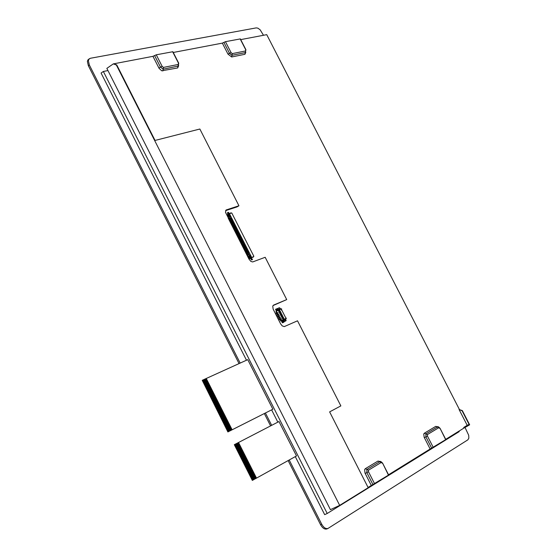 <?xml version="1.0" encoding="UTF-8"?>
<svg xmlns="http://www.w3.org/2000/svg" width="557" height="557" viewBox="0 0 557 557"><rect width="100%" height="100%" fill="white"/><g stroke="black" fill="none" stroke-linecap="round" stroke-linejoin="round"><path stroke-width="0.84" d="M289.208 459.991L321.716 524.234C323.68 527.667 325.775 529.066 328.017 528.433L467.88 439.821L468.862 438.101L468.688 435.254L465.039 427.484M263.496 35.279L260.175 29.841L257.884 28.149L256.255 27.885L90.401 58.269L88.932 59.188L88.375 60.734L89.35 65.009L240.171 363.087M265.424 412.988L271.67 425.339M246.486 360.219L101.082 73.051L103.358 71.463L327.217 513.477L324.668 514.647L295.294 456.622M277.839 422.15L271.614 409.861M327.189 528.781L326.889 528.941C324.654 529.575 322.552 528.175 320.595 524.75L288.129 460.59M270.584 425.903L264.324 413.538M239.057 363.596L88.347 65.705L87.379 61.437L87.929 59.891L89.447 58.666M272.86 409.235L227.89 431.94L202.233 380.313L206.257 378.475L232.13 429.788L272.86 409.235L247.747 359.648L206.257 378.475M278.973 421.558L296.512 455.939L252.328 480.426L234.309 444.681L278.973 421.558M327.217 513.477L459.198 431.626L458.954 431.153M107.961 70.572L103.358 71.463M279.071 421.51L238.535 442.495L256.512 478.136M235.019 445.356L238.856 443.372L238.661 442.989L234.838 444.973L235.353 445.99L239.176 444.006L239.496 444.646L235.674 446.63L239.621 444.897L239.816 445.28L236.112 447.529L239.942 445.53L240.457 446.547L241.097 447.821L237.4 450.077L241.223 448.079L242.699 451.003L238.89 453.008L239.211 453.642L243.019 451.636L242.831 451.254L239.016 453.259L242.831 451.254M234.601 444.528L238.424 442.55L238.654 442.996L234.831 444.973L234.309 444.681M252.627 480.28L252.398 479.835L256.185 477.739L256.401 478.191M255.851 477.105L252.217 479.445L252.412 479.828M256.185 477.739L255.99 477.356L252.077 479.194L255.865 477.098L255.67 476.722L251.896 478.804L252.091 479.194M251.896 478.804L255.538 476.465L251.882 478.811M254.243 473.923L255.336 476.089L251.562 478.171L251.764 478.554M255.538 476.465L255.35 476.082L251.437 477.92L255.217 475.824M255.029 475.448L251.249 477.53L251.444 477.913M255.015 475.448L251.11 477.279L254.897 475.191M250.608 476.249L254.382 474.167L250.608 476.249L250.915 476.896L254.702 474.808L250.915 476.896L251.123 477.272M250.594 476.256L254.257 473.916L254.062 473.534L250.281 475.608L250.476 475.998M254.055 473.541L250.142 475.358L254.062 473.534M253.282 472.009L253.734 472.9L249.954 474.975L250.156 475.358M253.936 473.276L253.741 472.893L249.821 474.724L253.616 472.642M253.421 472.259L249.64 474.334L249.835 474.717M249.64 474.334L253.289 472.002L253.101 471.619L249.32 473.694L249.508 474.077M249.32 473.694L252.969 471.368L252.781 470.985L248.993 473.053L249.188 473.436M248.993 473.053L252.767 470.992L248.986 473.06M251.673 468.827L252.446 470.352L248.666 472.42L248.868 472.802M252.648 470.728L252.453 470.352L248.533 472.169L252.328 470.094M252.133 469.711L248.338 471.779L248.547 472.162M252.126 469.718L248.213 471.528L252.008 469.454M248.032 471.138L251.813 469.078L248.032 471.138L248.22 471.521M248.018 471.145L251.687 468.82L251.492 468.437L247.705 470.498L247.9 470.881M251.353 468.186L247.698 470.505L251.367 468.186L251.172 467.803L247.385 469.857L247.58 470.247M251.033 467.553L247.378 469.864L251.047 467.546L250.852 467.163L247.064 469.224L247.259 469.607M250.072 465.638L250.532 466.529L246.744 468.583L246.932 468.966M246.744 468.583L250.399 466.272M248.784 463.097L249.877 465.262L246.097 467.302L246.278 467.692L250.211 465.889L246.417 467.943L246.612 468.326M246.097 467.302L249.759 464.998M249.244 463.981L245.456 466.028L245.762 466.669L249.564 464.615L245.762 466.669L245.971 467.051M245.456 466.028L249.118 463.723M245.129 465.387L248.923 463.347L245.129 465.387L245.324 465.77M245.122 465.394L248.798 463.09L248.603 462.707L244.808 464.754L245.003 465.137M248.464 462.456L244.802 464.754L248.478 462.456L248.283 462.073L244.488 464.113L244.683 464.496M244.488 464.113L248.157 461.816L244.474 464.12M247.183 459.915L247.962 461.433L244.168 463.473L244.356 463.856M244.168 463.473L247.83 461.182M247.642 460.799L243.841 462.832L244.036 463.215M247.628 460.806L243.701 462.589L247.51 460.542M246.542 458.641L246.988 459.532L243.2 461.558L243.381 461.948L247.322 460.159L243.513 462.199L243.715 462.582M243.2 461.558L246.869 459.267M242.88 460.918L246.674 458.891L242.88 460.918L243.068 461.3M242.866 460.924L246.549 458.634L246.354 458.251L242.56 460.284L242.748 460.667M242.56 460.284L246.354 458.251M245.895 457.367L242.232 459.643L242.427 460.026M242.232 459.643L245.909 457.36L245.714 456.977L241.912 459.003L242.107 459.386M245.574 456.733L241.905 459.01L245.588 456.726L245.393 456.343L241.592 458.369L241.787 458.752M241.592 458.369L245.268 456.092L241.578 458.369M244.293 454.185L245.066 455.71L241.272 457.729L241.46 458.112M241.272 457.729L244.948 455.452M244.753 455.069L240.944 457.088L241.139 457.471M244.746 455.076L240.812 456.837L244.627 454.818M243.012 451.643L244.098 453.802L240.304 455.814L240.485 456.204L244.432 454.435L240.617 456.455L240.819 456.837M240.304 455.814L243.98 453.544M239.983 455.173L243.792 453.161L239.983 455.173L240.178 455.556M239.97 455.18L243.66 452.911M243.472 452.528L239.649 454.54L239.851 454.923M243.458 452.535L239.524 454.289L243.339 452.27M243.151 451.894L239.336 453.899L239.531 454.282M238.695 452.625L242.497 450.627L238.695 452.625L238.89 453.008M238.688 452.632L242.379 450.362M238.375 451.985L242.177 449.986L238.375 451.985L238.57 452.368M238.361 451.992L242.058 449.729M241.863 449.346L238.041 451.351L238.243 451.734M241.856 449.353L237.916 451.1L241.738 449.095M241.543 448.712L237.721 450.717L237.923 451.093M241.536 448.719L237.595 450.46L241.418 448.455M241.084 447.828L237.407 450.07L237.602 450.453M240.262 446.171L236.433 448.162L236.76 448.803L240.575 446.811L236.767 448.796L237.08 449.443L240.896 447.445L237.087 449.436L237.282 449.819M240.255 446.171L236.307 447.912L240.137 445.913M239.802 445.287L236.126 447.522L236.314 447.905M239.482 444.646L235.806 446.881L235.994 447.264M235.353 445.99L239.294 444.27L235.479 446.248L235.674 446.63M238.842 443.379L235.151 445.614L238.974 443.63L239.176 444.006M240.297 455.821L244.112 453.802L244.3 454.178L240.499 456.197M241.258 457.736L245.066 455.71L245.268 456.092M242.225 459.65L246.034 457.617L246.229 458M243.186 461.565L247.002 459.525L247.19 459.908L243.395 461.941M247.962 461.433L248.157 461.816M246.09 467.309L249.884 465.255L250.079 465.638L246.291 467.692M250.532 466.529L250.72 466.912M249.627 474.341L253.407 472.266M249.306 473.701L253.087 471.626M246.73 468.59L250.518 466.529M245.442 466.035L249.237 463.988M244.154 463.48L247.949 461.44M242.546 460.284L246.347 458.258M239.329 453.906L243.137 451.894M236.641 448.545L240.457 446.547M236.962 449.179L240.777 447.187M245.644 466.411L249.439 464.364M250.796 476.632L254.577 474.55M206.57 379.352L202.651 381.134L206.57 379.352L206.375 378.976L202.463 380.751L202.978 381.761L207.002 380.243M202.463 380.751L202.233 380.313M232.13 429.788L227.89 431.94M228.182 431.786L227.952 431.341L231.809 429.398L227.952 431.341L227.632 430.707L231.489 428.765L231.809 429.398M231.489 428.765L231.294 428.382L227.451 430.317L227.646 430.7L231.475 428.772M227.451 430.317L231.287 428.389M227.131 429.677L227.326 430.06L231.155 428.131L230.974 427.748L226.991 429.433L230.967 427.755M226.991 429.433L230.835 427.498L230.654 427.115L226.81 429.043L227.005 429.426M226.81 429.043L230.647 427.122M226.49 428.41L226.678 428.786L230.514 426.864L230.333 426.481L226.351 428.159L230.326 426.481M229.373 424.573L225.515 426.502L225.195 425.868L229.052 423.94L230.006 425.847L226.17 427.769L226.358 428.152L230.194 426.23M226.17 427.769L229.888 425.59M229.693 425.207L225.85 427.135L226.038 427.518L229.874 425.597M225.85 427.135L229.568 424.956L225.71 426.885L225.529 426.495M225.195 425.868L229.045 423.947M224.882 425.221L225.077 425.604L228.913 423.689L228.732 423.306L224.743 424.977L228.725 423.313M228.607 423.055L228.412 422.672L224.562 424.587L224.756 424.97M224.562 424.587L228.405 422.679M227.771 421.405L223.914 423.32L223.594 422.686L227.458 420.772L228.085 422.039L224.234 423.954L224.436 424.33L228.279 422.422M224.234 423.954L227.966 421.781L224.102 423.703M223.921 423.313L224.116 423.696M223.594 422.686L227.444 420.772M227.326 420.514L227.138 420.131L223.28 422.039L223.475 422.422L227.319 420.521M223.273 422.046L227.124 420.138M222.96 421.405L223.155 421.788L226.998 419.887L226.817 419.498L222.946 421.412L226.803 419.505M226.177 418.23L222.306 420.138L221.985 419.505L225.857 417.597L226.483 418.871L222.626 420.772L222.828 421.148L226.678 419.254M222.626 420.772L226.365 418.613L222.501 420.521M222.32 420.131L222.508 420.514M222.18 419.881L226.045 417.98L222.18 419.881M221.985 419.505L225.843 417.604M221.679 418.857L221.867 419.24L225.717 417.346L225.536 416.963L221.547 418.606L225.522 416.97M221.359 418.223L221.547 418.606L225.397 416.713L225.216 416.33L221.22 417.973L225.202 416.337M224.255 414.429L220.384 416.323L220.071 415.682L223.935 413.795L224.889 415.696L221.025 417.59L221.226 417.973L225.077 416.079M221.025 417.59L224.77 415.438M224.575 415.062L220.711 416.949L220.906 417.332M220.704 416.956L224.45 414.805M220.391 416.316L220.586 416.699L224.436 414.812M220.071 415.682L223.928 413.795M219.75 415.042L219.945 415.425L223.796 413.545L223.615 413.162L219.611 414.798L223.608 413.162M222.981 411.888L219.11 413.774L218.79 413.134L222.661 411.254L223.287 412.528L219.43 414.408L219.625 414.791M219.423 414.415L223.169 412.271M219.11 413.774L219.305 414.15M218.79 413.134L222.647 411.261M218.469 412.5L218.664 412.883L222.522 411.01L222.34 410.62L218.33 412.25L222.327 410.627M218.149 411.867L218.344 412.243L222.201 410.377L222.02 409.987L218.01 411.616L222.006 409.994M221.38 408.72L217.502 410.6L217.181 409.959L221.059 408.086L221.686 409.36L217.829 411.226L218.024 411.609M217.822 411.233L221.575 409.103M217.508 410.593L217.703 410.975M217.181 409.959L221.052 408.093M216.868 409.318L217.063 409.701L220.92 407.842L220.739 407.452L216.729 409.075L220.732 407.459M216.548 408.685L216.743 409.068L220.6 407.209L220.419 406.819L216.408 408.434L220.412 406.826M219.785 405.552L215.907 407.418L215.587 406.777L219.465 404.918L220.092 406.192L216.227 408.051L216.422 408.434M216.227 408.051L219.973 405.935L216.088 407.801M215.907 407.418L216.102 407.794M219.646 405.308L215.768 407.167L219.653 405.301M215.58 406.784L219.451 404.925M215.267 406.144L215.462 406.526L219.326 404.674L219.145 404.285L215.127 405.893L219.131 404.291M214.946 405.51L215.141 405.886L219.005 404.041L218.824 403.651L214.807 405.259L218.81 403.658M214.807 405.259L218.685 403.407L218.504 403.017L214.626 404.869L214.821 405.252M214.619 404.876L218.497 403.024M214.299 404.243L213.985 403.602L217.864 401.75L218.177 402.391L214.306 404.236L214.501 404.619M213.979 403.609L217.857 401.757M217.23 400.483L213.338 402.335L213.018 401.701L216.91 399.849L217.536 401.124L213.665 402.969L213.86 403.345L217.724 401.506M213.665 402.969L217.418 400.866L213.526 402.718L213.345 402.328M213.018 401.701L216.896 399.856M212.885 401.444L216.77 399.606L216.589 399.216L212.704 401.061L212.899 401.444M212.697 401.068L216.576 399.223M215.308 396.688L211.284 398.269L211.103 397.886L214.988 396.055L216.255 398.589L212.377 400.427L212.579 400.803L216.45 398.972M212.377 400.427L216.144 398.332M215.949 397.956L212.064 399.787L212.259 400.17L216.13 398.339M212.064 399.787L215.824 397.698M215.629 397.322L211.737 399.16L211.939 399.536L215.81 397.705M211.737 399.16L215.503 397.064L211.604 398.909M211.423 398.52L211.618 398.903M211.103 397.886L214.981 396.062M214.863 395.797L214.675 395.421L210.776 397.252L210.978 397.628L214.856 395.804M210.776 397.252L214.661 395.428M210.462 396.612L210.657 396.995L214.536 395.171L214.354 394.788L210.323 396.368L214.341 394.795M213.394 392.887L209.362 394.46L209.174 394.078L213.073 392.253L214.02 394.161L210.135 395.985L210.337 396.361L214.215 394.537M210.135 395.985L213.909 393.903M213.714 393.521L209.822 395.345L210.017 395.728M209.822 395.345L213.589 393.27L209.683 395.094M209.502 394.711L209.697 395.094M209.362 394.46L213.268 392.636L209.362 394.46M209.174 394.078L213.066 392.26M212.948 392.003L212.76 391.62L208.861 393.437L209.056 393.82L212.941 392.01M208.861 393.437L212.746 391.627M211.479 389.092L207.573 390.91L207.26 390.269L211.159 388.459L211.674 389.468L212.426 390.993L208.541 392.803L208.736 393.186M208.541 392.803L212.308 390.736M212.12 390.36L208.221 392.17L208.415 392.553M208.214 392.177L211.994 390.102M211.799 389.726L207.9 391.536L208.095 391.919M207.893 391.543L211.674 389.468L207.768 391.286L207.58 390.903M207.26 390.269L211.152 388.466M206.946 389.628L207.134 390.011L211.026 388.208L210.845 387.825L206.814 389.378L210.831 387.832M206.626 388.995L206.814 389.378L210.706 387.581L210.525 387.192L206.612 389.002L210.511 387.199M209.564 385.298L205.651 387.101L205.345 386.461L209.251 384.664L210.08 386.307L206.292 388.368L206.494 388.744M206.292 388.368L210.08 386.307M209.885 385.931L205.972 387.735L206.174 388.111L210.066 386.314M205.972 387.735L209.759 385.674L205.846 387.477L205.665 387.094M209.432 385.047L205.533 386.837L209.439 385.04M205.345 386.461L209.237 384.671M205.025 385.827L205.213 386.203L209.112 384.414L208.931 384.031L205.011 385.827L208.917 384.038M207.657 381.503L203.737 383.293L203.416 382.659L207.336 380.87L208.597 383.404L204.704 385.186L204.892 385.569M204.698 385.193L208.485 383.146M208.29 382.763L204.384 384.553L204.579 384.936M204.384 384.553L208.165 382.513M207.97 382.137L204.057 383.926L204.259 384.302L208.151 382.52M204.057 383.926L207.845 381.879L203.925 383.676L203.744 383.286M207.517 381.253L203.604 383.035L207.524 381.246M203.416 382.659L207.322 380.877M203.284 382.401L207.197 380.619L207.016 380.236L203.103 382.018L203.298 382.401M231.796 429.405L232.018 429.851M206.146 378.537L206.368 378.976M206.556 379.359L206.891 379.985L202.971 381.768M208.61 383.397L208.798 383.78L204.885 385.576M210.205 386.558L210.393 386.941M207.455 390.645L211.354 388.842L207.448 390.652M212.44 390.993L212.628 391.369L208.722 393.193M214.034 394.154L214.222 394.537M211.298 398.269L215.183 396.431L211.284 398.269M216.269 398.589L216.457 398.965M217.543 401.117L217.738 401.5M218.184 402.384L218.379 402.767L214.487 404.626M220.099 406.185L220.293 406.568L216.408 408.434M221.7 409.353L221.888 409.736L218.01 411.616M223.294 412.521L223.489 412.904L219.611 414.798M220.266 416.058L224.13 414.171L220.259 416.065M224.896 415.696L225.091 416.072M226.497 418.864L226.685 419.247M223.796 423.062L227.646 421.148L223.782 423.062M228.092 422.039L228.286 422.415M225.397 426.244L229.247 424.323L225.39 426.244M230.013 425.847L230.208 426.223M228.593 423.055L224.743 424.977M224.756 415.445L220.899 417.339M223.162 412.277L219.291 414.157M222.842 411.644L218.971 413.524M221.561 409.11L217.69 410.982M213.895 393.903L210.003 395.728M212.301 390.742L208.402 392.56M211.98 390.109L208.088 391.919M210.386 386.948L206.487 388.751M208.471 383.153L204.565 384.943M206.696 379.602L202.783 381.385M218.985 413.517L222.849 411.637M231.615 429.015L227.771 430.951M464.002 428.027L469.648 424.817L462.352 410.613L459.059 409.492L467.198 425.325L463.716 427.477L464.002 428.027L445.718 439.355M240.721 39.617L266.74 34.659L459.33 409.332M339.679 505.38L330.412 509.641L106.847 68.379L113.308 63.888L116.357 65.002L339.679 505.38L368.191 487.702L329.626 411.881L340.856 405.9L297.522 320.804L284.279 326.604L282.211 325.887L280.617 323.854L273.153 309.135L272.742 306.197L273.612 305.069L286.716 299.596L265.174 257.285L252.662 261.95L250.88 261.407L248.972 259.116L225.467 212.252L226.17 209.961L238.939 205.77L199.859 129.022L155.055 140.441L116.754 64.925L113.712 63.811L152.945 56.334L159.058 68.316L161.718 70.809L177.669 67.947L178.672 65.705M380.243 461.586L378.001 461.064L365.288 468.702L364.633 469.565L364.995 473.053L371.296 485.46L388.647 475.003L382.61 463.166L388.466 475.135M437.732 426.871L435.727 426.377L424.33 433.221L423.752 434.007L424.156 437.273L430.143 449.005L445.83 439.557L440.086 428.368L445.677 439.675M223.9 42.395L229.519 53.368L231.984 55.296L245.282 52.609L245.922 49.747L240.359 38.906L225.453 41.671L222.34 43.119L227.959 54.092L231.663 56.981L244.955 54.28L245.818 52.261M154.602 55.568L160.507 67.16L163.187 69.179L178.289 66.067L178.713 63.164L172.879 51.724L156.266 54.802L152.945 56.334M116.357 65.002L116.754 64.925M225.613 210.63L237.059 206.898L238.939 205.77M459.059 409.492L462.08 410.774L469.105 424.434L463.716 427.477M469.105 424.434L467.198 425.325M273 305.584L286.716 299.596M430.143 449.005L388.535 474.78M173.255 52.469L222.34 43.119M371.296 485.46L368.073 487.459M280.707 320.825L280.004 319.44M276.209 312.463L275.98 311.523L278.208 310.305M282.49 322.809L283.973 322.141L282.49 322.809L281.731 321.654L281.891 320.881L283.29 320.665M276.745 310.848L276.077 310.534L275.597 309.26L277.184 308.669M280.519 319.119L281.027 318.416L281.222 318.799L279.872 319.509L279.266 319.795L279.127 319.37L279.816 319.502L280.519 319.119L280.324 318.736L279.621 319.119L279.816 319.502M280.463 317.309L279.816 317.121L280.463 317.309L278.507 318.305L278.368 317.88L278.507 318.305M279.705 315.819L279.064 315.631L279.705 315.819L277.748 316.822L277.609 316.39L277.748 316.822M278.946 314.336L278.305 314.148L278.946 314.336L276.996 315.332L276.857 314.9L276.996 315.332M278.194 312.846L277.546 312.658L278.194 312.846L276.237 313.842L276.098 313.417L276.237 313.842M228.043 214.25L227.381 212.955L227.653 212.579L228.175 214.208L229.373 214.18M247.733 255.245L249.404 258.532L250.678 258.364L251.527 259.966L250.511 258.427M113.712 63.811L113.308 63.888M466.982 426.467L466.696 425.924M229.7 216.958L230.215 216.645L229.7 216.958L228.836 215.239L229.707 216.952M228.767 216.631L229.129 216.429L228.767 216.631L228.231 215.587L228.614 216.736L228.078 215.691M249.285 256.06L249.821 257.104L249.285 256.06L248.916 256.255L249.292 257.404L248.763 256.359M249.418 255.106L250.573 256.673L249.696 254.953L249.188 255.245L250.065 256.965L249.174 255.252M250.573 256.673L250.051 256.972M229.115 216.436L228.593 215.385L228.231 215.587M230.215 216.645L229.345 214.932L228.83 215.246M247.155 255.545L249.09 254.542L248.819 254.076L249.09 254.542M246.897 255.043L248.819 254.076M247.141 255.517L249.056 254.549M228.516 218.894L230.445 217.891L230.18 217.432L230.445 217.891M228.259 218.393L230.18 217.432M228.502 218.866L230.417 217.898M251.437 257.313L249.369 258.093L250.469 258.17M229.275 213.742L228.85 213.881L229.47 214.125L227.583 215.26L227.632 214.382L227.263 214.995L228.843 218.1M253.86 256.297L231.796 213.046L253.86 256.297L253.532 256.436M249.369 258.093L251.277 256.993L251.228 257.863L253.581 256.526L251.513 257.696M251.2 257.821L250.594 258.121M227.437 214.73L229.045 214.382M253.491 256.965L251.228 257.863M229.143 213.505L231.447 213.025L228.85 213.881M231.796 213.046L231.447 213.025M227.743 212.753L228.516 212.294L227.653 212.579M228.607 212.475L228.885 213.63M228.99 213.832L227.722 214.563M251.541 257.745L252.23 259.458M251.611 259.687L252.335 259.659M252.551 259.548L251.701 259.861M250.678 258.364L249.55 258.448M250.859 258.239L251.548 257.773M229.331 214.208L228.551 214.299M249.759 258.706L250.608 258.385M228.509 214.299L227.632 214.382M250.768 258.058L249.989 258.351M229.094 218.595L229.442 219.284M229.693 219.771L230.041 220.461M230.292 220.955L230.647 221.644M230.897 222.139L231.246 222.821M231.496 223.315L231.844 224.005M232.095 224.499L232.443 225.188M232.694 225.676L233.049 226.365M233.299 226.859L233.648 227.548M233.898 228.043L234.246 228.732M234.497 229.219L234.845 229.909M235.096 230.403L235.451 231.092M235.702 231.587L236.05 232.276M236.3 232.763L236.648 233.46M236.899 233.947L237.254 234.636M237.505 235.131L237.853 235.82M238.104 236.314L238.452 237.004M238.702 237.491L239.057 238.187M239.308 238.675L239.656 239.371M239.907 239.858L240.262 240.547M240.506 241.042L240.861 241.731M241.111 242.225L241.46 242.915M241.71 243.409L242.065 244.098M242.316 244.593L242.664 245.282M242.915 245.769L243.27 246.466M243.513 246.953L243.869 247.649M244.119 248.137L244.467 248.833M244.718 249.32L245.073 250.016M245.324 250.504L245.672 251.2M245.922 251.687L246.278 252.384M246.528 252.871L246.876 253.567M247.127 254.055L247.482 254.751M239.44 237.045L238.118 237.769M240.102 236.934L239.886 236.036L239.433 236.593M237.874 237.296L239.204 236.572M239.538 237.017L238.131 237.797M239.956 236.634L239.482 236.871M239.677 236.46L239.684 236.105M239.963 237.017L240.311 236.857M240.909 238.041L240.408 237.902L240.937 237.93L240.492 237.212L240.032 237.776M240.283 237.289L240.283 237.644M238.716 238.953L240.081 238.055M238.473 238.48L239.802 237.755M240.178 238.02L238.73 238.981M240.645 239.413L239.315 240.137M241.306 239.301L241.09 238.396L240.638 238.96M239.078 239.663L240.401 238.939M240.742 239.385L239.329 240.164M241.153 239.002L240.687 239.238M240.882 238.828L240.882 238.473M241.16 239.385L241.515 239.225M241.244 240.596L239.921 241.313M241.905 240.485L241.696 239.58L241.237 240.144M239.677 240.84L241.007 240.123M241.341 240.561L239.935 241.341M241.759 240.185L241.285 240.422M241.48 240.011L241.487 239.656M241.766 240.568L242.114 240.408M246.354 248.575L245.909 247.865L245.449 248.429M245.825 248.554L246.333 248.582M245.7 247.935L245.7 248.297M245.971 248.471L246.326 248.694M244.133 249.599L245.498 248.701M243.889 249.125L245.219 248.408M245.595 248.673L244.147 249.627M246.062 250.065L244.732 250.782M246.723 249.947L246.507 249.049L246.055 249.613M244.488 250.309L245.818 249.592M246.152 250.03L244.746 250.81M246.57 249.654L246.103 249.884M246.298 249.48L246.298 249.118M246.577 250.03L246.932 249.877M246.66 251.249L245.331 251.966M247.322 251.13L247.113 250.232L246.654 250.796M245.094 251.492L246.424 250.775M246.758 251.214L245.345 251.994M247.176 250.838L246.702 251.068M246.904 250.664L246.904 250.302M247.183 251.214L247.531 251.061M248.137 252.244L247.781 252.398L248.157 252.126L247.712 251.416L247.259 251.98M247.503 251.486L247.503 251.848M245.936 253.15L247.308 252.251M245.693 252.676L247.023 251.959M247.399 252.224L245.95 253.177M239.106 234.497L238.605 234.358L239.134 234.386L238.688 233.668L238.229 234.232M238.48 233.738L238.473 234.1M236.913 235.402L238.278 234.504M236.669 234.929L237.999 234.212M238.375 234.476L236.927 235.43M238.842 235.862L237.512 236.586M239.503 235.75L239.287 234.852L238.828 235.409M237.275 236.112L238.598 235.388M238.932 235.834L237.526 236.614M239.35 235.458L238.883 235.688M239.078 235.284L239.078 234.922M239.357 235.834L239.712 235.681M241.849 241.78L240.52 242.497M242.511 241.661L242.295 240.763L241.835 241.327M240.283 242.023L241.606 241.306M241.94 241.745L240.533 242.525M242.358 241.369L241.891 241.599M242.086 241.195L242.086 240.84M242.365 241.752L242.713 241.592M243.318 242.775L242.817 242.636L243.346 242.657L242.894 241.947L242.441 242.511M242.692 242.017L242.685 242.379M241.118 243.681L242.49 242.782M240.882 243.207L242.211 242.49M242.587 242.755L241.132 243.708M243.054 244.147L241.724 244.864M243.715 244.029L243.5 243.131L243.04 243.694M241.48 244.391L242.81 243.674M243.144 244.112L241.738 244.892M243.562 243.736L243.089 243.966M243.291 243.562L243.291 243.2M243.569 244.112L243.917 243.959M243.653 245.331L242.323 246.048M244.314 245.212L244.098 244.314L243.646 244.878M242.086 245.574L243.416 244.857M243.75 245.296L242.337 246.076M244.161 244.92L243.694 245.15M243.889 244.746L243.896 244.384M244.175 245.296L244.523 245.143M244.258 246.514L242.929 247.231M244.92 246.396L244.704 245.498L244.245 246.062M242.685 246.758L244.015 246.041M244.349 246.479L242.943 247.259M244.767 246.103L244.293 246.333M244.495 245.929L244.495 245.567M244.774 246.479L245.122 246.326M244.857 247.698L243.527 248.415M245.519 247.58L245.303 246.681L244.85 247.245M243.291 247.942L244.614 247.224M244.955 247.663L243.541 248.443M245.365 247.287L244.899 247.517M245.094 247.113L245.094 246.751M245.372 247.663L245.728 247.51M230.661 218.734L230.877 218.309L231.322 219.026M230.793 218.998L231.301 219.033M230.668 218.379L230.41 218.866M230.939 218.915L231.294 219.138M229.101 220.043L230.466 219.145M228.864 219.576L230.187 218.845M230.563 219.117L229.115 220.078M231.921 220.203L231.475 219.493L231.016 220.05M231.392 220.175L231.907 220.21M231.266 219.562L231.259 219.918M231.538 220.092L231.893 220.321M229.7 221.226L231.064 220.321M229.463 220.753L230.786 220.029M231.162 220.293L229.721 221.261M231.628 221.679L230.306 222.41M232.29 221.568L232.074 220.669L231.615 221.233M230.062 221.937L231.385 221.213M231.726 221.651L230.32 222.438M232.137 221.275L231.67 221.505M231.865 221.101L231.865 220.739M232.144 221.651L232.499 221.498M232.227 222.863L230.904 223.587M232.889 222.751L232.68 221.853L232.213 222.41M230.661 223.113L231.99 222.389M232.325 222.835L230.918 223.622M232.735 222.452L232.269 222.689M232.464 222.278L232.471 221.923M232.749 222.835L233.098 222.682M233.063 223.461L233.279 223.037L233.703 223.761M233.195 223.719L233.724 223.747M233.07 223.106L232.819 223.594M233.341 223.636L233.696 223.858M232.965 223.837L231.517 224.798L232.868 223.865M231.266 224.297L232.589 223.573M233.432 225.223L232.102 225.947M234.093 225.112L233.877 224.213L233.418 224.777M231.865 225.481L233.188 224.756M233.522 225.195L232.123 225.982M233.94 224.819L233.474 225.049M233.668 224.645L233.668 224.283M233.947 225.195L234.295 225.042M234.031 226.407L232.708 227.131M234.692 226.295L234.476 225.397L234.017 225.954M232.464 226.657L233.787 225.933M234.128 226.379L232.722 227.165M234.539 225.996L234.072 226.233M234.267 225.822L234.274 225.467M234.553 226.379L234.901 226.226M234.629 227.59L233.306 228.314M235.291 227.479L235.082 226.581L234.622 227.138M233.063 227.841L234.393 227.117M234.727 227.562L233.32 228.342M235.145 227.179L234.671 227.416M234.866 227.005L234.873 226.65M235.151 227.562L235.5 227.402M235.472 228.189L235.681 227.757L236.126 228.474M235.604 228.447L236.112 228.481M235.472 227.834L235.221 228.321M235.743 228.363L236.098 228.586M233.905 229.491L235.27 228.593M233.668 229.024L234.991 228.3M235.367 228.565L233.919 229.526M235.834 229.95L234.511 230.675M236.495 229.839L236.279 228.941L235.82 229.498M234.267 230.201L235.59 229.477M235.931 229.923L234.525 230.709M236.342 229.547L235.876 229.776M236.071 229.373L236.071 229.011M236.349 229.923L236.704 229.769M236.433 231.134L235.11 231.858M237.094 231.023L236.885 230.125L236.426 230.682M234.866 231.385L236.196 230.661M236.53 231.106L235.124 231.886M236.948 230.723L236.474 230.96M236.669 230.549L236.676 230.194M236.955 231.106L237.303 230.953M237.038 232.318L235.708 233.042M237.7 232.206L237.484 231.301L237.024 231.865M235.472 232.568L236.795 231.844M237.129 232.29L235.722 233.07M237.547 231.907L237.073 232.144M237.275 231.733L237.275 231.378M237.554 232.29L237.902 232.13M237.637 233.501L236.314 234.219M238.299 233.383L238.083 232.485L237.623 233.049M236.071 233.752L237.393 233.028M237.735 233.467L236.328 234.253M238.145 233.091L237.679 233.32M237.874 232.917L237.881 232.561M238.159 233.474L238.507 233.313M248.763 253.31L248.311 252.6L247.858 253.163M248.234 253.289L248.742 253.317M248.109 252.669L248.109 253.031M248.38 253.205L248.735 253.428M246.535 254.333L247.907 253.442M246.298 253.86L247.628 253.143M248.004 253.407L246.549 254.361M251.409 257.25L250.184 257.703L251.304 257.055M229.435 213.686L251.597 257.264M276.564 310.277L276.244 309.643L276.564 310.277L277.302 310.033L276.613 310.541L275.576 309.553M276.78 310.827L277.595 310.402L276.773 311.098M277.957 310.186L277.435 308.996L277.957 310.186L277.595 310.402M277.463 310.458L277.477 309.295M277.184 309.434L276.759 309.365L277.435 308.996M277.08 309.998L276.759 309.365M277.337 309.351L277.302 310.033M281.563 319.655L281.167 320.101M277.741 313.041L276.293 313.793M276.578 313.64L276.098 313.417M276.787 313.549L276.39 313.257M277.546 312.658L276.599 313.166M278.5 314.524L277.045 315.283M277.337 315.123L276.857 314.9M277.546 315.032L277.142 314.747M278.305 314.148L277.351 314.656M279.252 316.014L277.804 316.773M278.096 316.613L277.609 316.39M278.305 316.522L277.901 316.23M279.064 315.631L278.11 316.139M280.011 317.504L278.563 318.263M278.848 318.103L278.368 317.88M279.057 318.012L278.66 317.72M279.816 317.121L278.869 317.629M279.127 319.37L279.607 319.593M280.77 318.994L281.222 318.799M281.466 310.214L281.194 308.926L278.208 310.298L283.123 319.795L281.181 320.853L280.359 319.245M280.15 318.827L279.607 317.755M279.398 317.344L278.848 316.265M278.639 315.854L278.089 314.775M277.88 314.364L277.337 313.292M277.121 312.874L276.342 311.335M281.765 310.054L286.033 318.437L285.644 318.646L286.437 318.305L285.685 317.762M280.505 320.909L281.619 320.7M276.404 312.359L276.766 313.069M276.982 313.487L277.525 314.559M277.734 314.977L278.284 316.049M278.493 316.46L279.036 317.539M279.245 317.95L279.795 319.022M281.591 309.699L281.598 308.801L281.215 308.968M285.866 318.618L286.437 318.305M278.597 310.089L278.897 310.681L279.795 310.242L279.496 309.643M280.554 311.725L280.255 311.133L279.349 311.572L279.656 312.171L280.554 311.725M280.053 311.955L279.767 311.398M279.384 310.416L279.837 311.307L280.255 311.133M279.837 311.307L279.349 311.572M281.313 313.215L281.007 312.623L280.108 313.062L280.415 313.661L281.313 313.215M280.805 313.445L280.526 312.888M280.136 311.906L280.596 312.797L281.007 312.623M280.596 312.797L280.108 313.062M282.072 314.705L281.765 314.106L280.867 314.552L281.167 315.151L282.072 314.705M281.563 314.928L281.285 314.371M280.895 313.396L281.348 314.287L281.765 314.106M281.348 314.287L280.867 314.552M282.824 316.195L282.524 315.596L281.626 316.042L281.926 316.634L282.824 316.195M282.322 316.418L282.037 315.861M281.654 314.879L282.107 315.777L282.524 315.596M282.107 315.777L281.626 316.042M283.583 317.678L283.283 317.086L282.378 317.532L282.684 318.124L283.583 317.678M283.081 317.908L282.796 317.351M282.413 316.369L282.865 317.267L283.283 317.086M282.865 317.267L282.378 317.532M283.172 317.859L283.624 318.757L284.035 318.576L283.137 319.022L283.443 319.614L283.854 319.433L283.555 318.841M283.624 318.757L283.137 319.022M283.854 319.433L284.342 319.168L284.035 318.576M284.342 319.168L286.033 318.437M279.294 310.465L279.008 309.908M282.225 322.635L282.12 321.278L283.005 322.211L285.999 320.79L286.11 320.275L284.181 321.117L283.757 320.282L283.938 319.419L285.873 318.583L285.685 319.44L283.757 320.282M285.999 320.79L284.07 321.633L284.181 321.117M286.11 320.275L285.685 319.44M282.155 321.424L282.531 322.016M283.938 319.419L281.612 320.693L283.019 319.976L283.722 321.354L283.04 321.73L282.719 321.097L282.211 321.375M283.053 319.829L283.443 319.614M280.825 321.041L281.181 320.853M280.93 309.038L279.356 307.722L276.349 309.128L276.244 309.643M279.823 307.917L277.414 308.543M280.248 308.752L278.305 309.574L277.887 308.738M279.057 309.887L278.305 309.574M283.005 322.211L284.07 321.633M283.966 321.793L283.973 322.141M283.04 321.73L282.782 320.79M283.019 319.976L282.803 320.414L283.722 321.354M283.137 321.368L283.52 321.18M283.381 321.236L283.13 320.735M282.044 320.797L281.633 320.735M276.272 311.363L277.059 312.916M277.268 313.326L277.818 314.399M278.027 314.816L278.57 315.889M278.785 316.299L279.329 317.379M279.537 317.789L280.087 318.869M280.296 319.279L281.111 320.888M88.347 65.705L89.35 65.009M320.595 524.75L321.716 524.234M374.589 483.741L368.483 471.744L368.511 470.157L381.204 462.491L382.429 463.299M433.242 447.382L427.435 436.047L427.428 434.564L438.798 427.699L439.939 428.479M240.144 38.886L245.707 49.726L245.602 50.945L232.311 53.611L231.078 52.643L225.453 41.671M172.621 51.697L178.456 63.143L178.31 64.438L163.5 67.404L162.164 66.394L156.266 54.802M226.434 209.836L225.94 210.135M177.669 67.947L178.31 64.438M162.867 70.955L163.5 67.404M158.842 67.926L162.164 66.394M244.955 54.28L245.602 50.945M231.663 56.981L232.311 53.611M227.959 54.092L231.078 52.643M440.086 428.368C438.568 426.704 437.642 426.244 437.322 427.003L425.882 433.896L425.889 436.855L427.435 436.047M424.337 437.663L425.889 436.855L431.696 448.19M424.33 433.221L427.428 434.564M435.727 426.377L438.798 427.699M382.61 463.166C381.016 461.426 380.041 460.945 379.679 461.739L366.903 469.433L366.833 472.601L368.483 471.744M365.19 473.464L366.833 472.601L372.939 484.597M365.288 468.702L368.511 470.157M378.001 461.064L381.204 462.491M248.916 256.255L249.452 257.306M229.93 216.798L229.059 215.086M228.593 215.385L229.129 216.429M248.575 254.166L248.819 254.64M248.276 254.312L248.513 254.786M247.127 254.953L247.364 255.426M247.05 254.988L247.294 255.461M230.173 217.982L229.937 217.508M229.874 218.128L229.63 217.655M228.732 218.776L228.488 218.302M228.655 218.81L228.412 218.344M228.3 214.612L227.402 214.905M228.467 212.558L227.604 212.837M228.433 212.732L227.569 213.018M251.548 258.183L250.699 258.497M251.562 258.211L250.713 258.525M252.161 259.388L251.311 259.708M252.412 259.632L251.562 259.945M238.104 237.205L238.347 237.679M238.027 237.24L238.264 237.714M238.626 238.424L238.869 238.897M238.709 238.389L238.946 238.856M239.308 239.566L239.545 240.039M239.232 239.607L239.468 240.081M239.907 240.749L240.151 241.223M239.83 240.791L240.067 241.265M244.043 249.07L244.279 249.543M244.119 249.035L244.363 249.508M244.725 250.211L244.962 250.685M244.641 250.253L244.885 250.727M245.324 251.395L245.567 251.868M245.247 251.437L245.484 251.91M245.846 252.62L246.09 253.094M245.922 252.579L246.166 253.052M236.822 234.88L237.066 235.353M236.906 234.838L237.143 235.312M237.505 236.022L237.742 236.495M237.428 236.057L237.665 236.53M240.513 241.933L240.749 242.406M240.429 241.975L240.673 242.441M241.035 243.151L241.272 243.625M241.111 243.117L241.355 243.59M241.71 244.3L241.954 244.774M241.634 244.335L241.877 244.808M242.316 245.484L242.553 245.957M242.232 245.519L242.476 245.992M242.915 246.667L243.158 247.141M242.838 246.702L243.075 247.176M243.52 247.851L243.757 248.325M243.437 247.886L243.681 248.359M229.018 219.521L229.254 219.994M229.094 219.486L229.331 219.959M229.616 220.704L229.853 221.178M229.693 220.663L229.937 221.136M230.292 221.846L230.535 222.32M230.215 221.881L230.459 222.354M230.897 223.023L231.134 223.496M230.814 223.065L231.058 223.538M231.42 224.248L231.656 224.715M231.496 224.206L231.733 224.68M232.095 225.39L232.339 225.863M232.018 225.425L232.255 225.898M232.694 226.567L232.937 227.04M232.617 226.608L232.861 227.082M233.299 227.75L233.536 228.224M233.216 227.785L233.46 228.259M233.822 228.969L234.058 229.442M233.898 228.934L234.142 229.407M234.497 230.111L234.741 230.584M234.42 230.152L234.657 230.626M235.103 231.294L235.339 231.768M235.019 231.329L235.263 231.803M235.702 232.478L235.938 232.951M235.625 232.513L235.862 232.986M236.3 233.655L236.544 234.128M236.224 233.696L236.46 234.17M246.452 253.804L246.688 254.277M246.528 253.762L246.765 254.236M277.49 313.159L277.295 312.783M278.249 314.649L278.054 314.266M279.008 316.139L278.813 315.756M279.76 317.629L279.565 317.246M326.889 528.941L328.017 528.433M231.106 212.851L229.094 213.512M252.377 259.646L251.527 259.966"/></g></svg>
